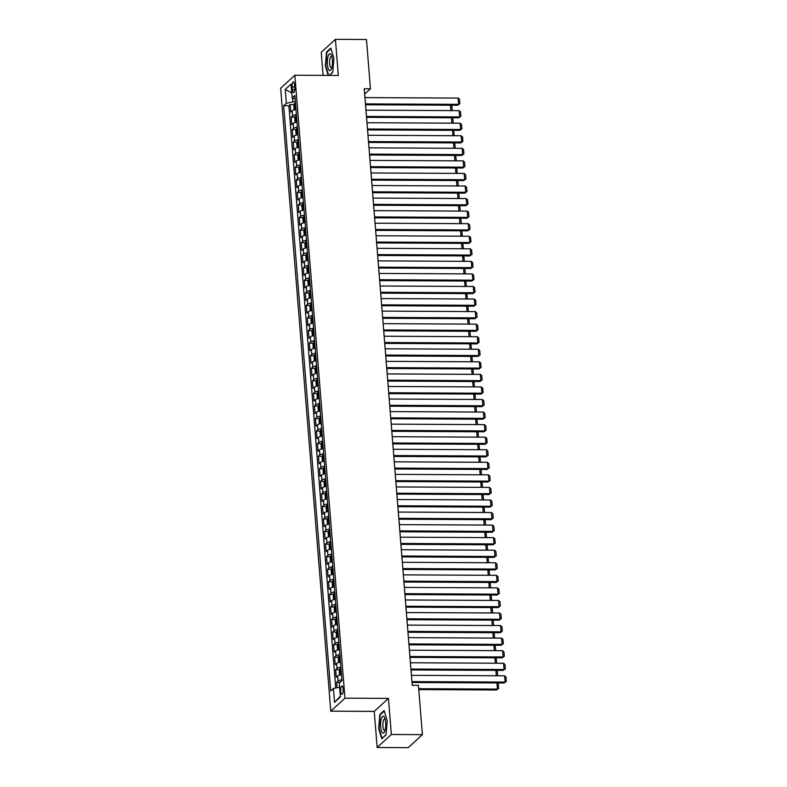 <?xml version="1.0" encoding="UTF-8"?>
<svg xmlns="http://www.w3.org/2000/svg" width="787" height="787" viewBox="0 0 787 787"><rect width="100%" height="100%" fill="white"/><g stroke="black" fill="none" stroke-linecap="round" stroke-linejoin="round"><path stroke-width="1.18" d="M343.191 689.009A4.171 1.269 -89.7 0 0 341.991 685.959A4.171 1.269 -89.7 0 0 340.741 691.252A4.171 1.269 -89.7 0 0 341.952 694.301A4.171 1.269 -89.7 0 0 343.191 689.009M377.16 747.493L391.346 734.497L388.444 698.394L374.248 711.389L377.16 747.493L408.217 747.65L422.403 734.655L418.438 685.359L412.231 685.329L412.034 682.496M374.248 711.389L330.766 711.163L280.654 88.233L294.84 75.237L344.962 698.177L330.766 711.163M294.84 75.237L338.321 75.454L335.419 39.35L321.224 52.345L323.083 75.385M296.001 109.6A5.214 1.348 175.4 0 0 292.174 110.8L290.767 112.088L290.167 104.553L294.112 104.573M296.404 114.617A5.214 1.348 175.4 0 0 292.577 115.827L291.18 117.106L295.125 117.125M291.18 117.106L291.78 124.641L293.177 123.362A5.214 1.348 175.4 0 1 297.014 122.152M298.017 134.715A5.214 1.348 175.4 0 0 294.19 135.925L292.794 137.204L292.184 129.668L296.138 129.688M299.03 147.277A5.214 1.348 175.4 0 0 295.204 148.477L293.807 149.766L293.197 142.231L297.142 142.25M300.044 159.83A5.214 1.348 175.4 0 0 296.217 161.04L294.81 162.319L294.21 154.783L298.155 154.803M301.057 172.392A5.214 1.348 175.4 0 0 297.22 173.602L295.823 174.881L295.214 167.346L299.168 167.365M302.06 184.955A5.214 1.348 175.4 0 0 298.234 186.155L296.837 187.444L296.227 179.908L300.172 179.928M303.074 197.507A5.214 1.348 175.4 0 0 299.247 198.718L297.84 199.996L297.24 192.461L301.185 192.481M304.087 210.07A5.214 1.348 175.4 0 0 300.25 211.28L298.853 212.559L298.253 205.023L302.198 205.043M305.09 222.632A5.214 1.348 175.4 0 0 301.264 223.833L299.867 225.121L299.257 217.586L303.211 217.605M306.104 235.185A5.214 1.348 175.4 0 0 302.277 236.395L300.88 237.674L300.27 230.138L304.215 230.158M307.117 247.748A5.214 1.348 175.4 0 0 303.29 248.958L301.883 250.236L301.283 242.701L305.228 242.721M308.13 260.31A5.214 1.348 175.4 0 0 304.294 261.51L302.897 262.799L302.287 255.263L306.241 255.283M309.134 272.863A5.214 1.348 175.4 0 0 305.307 274.073L303.91 275.352L303.3 267.816L307.245 267.836M310.147 285.425A5.214 1.348 175.4 0 0 306.32 286.635L304.913 287.914L304.313 280.379L308.258 280.398M311.16 297.988A5.214 1.348 175.4 0 0 307.333 299.188L305.927 300.477L305.326 292.941L309.271 292.961M312.173 310.54A5.214 1.348 175.4 0 0 308.337 311.75L306.94 313.029L306.33 305.494L310.285 305.513M313.177 323.103A5.214 1.348 175.4 0 0 309.35 324.313L307.953 325.592L307.343 318.056L311.288 318.076M314.19 335.665A5.214 1.348 175.4 0 0 310.363 336.866L308.957 338.154L308.356 330.619L312.301 330.638M315.203 348.218A5.214 1.348 175.4 0 0 311.367 349.428L309.97 350.707L309.36 343.171L313.315 343.191M316.207 360.78A5.214 1.348 175.4 0 0 312.38 361.99L310.983 363.269L310.373 355.734L314.318 355.754M317.22 373.343A5.214 1.348 175.4 0 0 313.393 374.543L311.996 375.832L311.386 368.296L315.331 368.316M318.233 385.896A5.214 1.348 175.4 0 0 314.407 387.106L313 388.385L312.4 380.849L316.344 380.869M319.247 398.458A5.214 1.348 175.4 0 0 315.41 399.668L314.013 400.947L313.403 393.411L317.358 393.431M320.25 411.021A5.214 1.348 175.4 0 0 316.423 412.221L315.026 413.509L314.416 405.974L318.361 405.994M321.263 423.573A5.214 1.348 175.4 0 0 317.436 424.783L316.03 426.062L315.43 418.527L319.374 418.546M322.276 436.136A5.214 1.348 175.4 0 0 318.44 437.346L317.043 438.625L316.433 431.089L320.388 431.109M323.28 448.698A5.214 1.348 175.4 0 0 319.453 449.898L318.056 451.187L317.446 443.652L321.401 443.671M324.293 461.251A5.214 1.348 175.4 0 0 320.466 462.461L319.069 463.74L318.46 456.204L322.404 456.224M325.306 473.813A5.214 1.348 175.4 0 0 321.48 475.023L320.073 476.302L319.473 468.767L323.418 468.786M326.32 486.376A5.214 1.348 175.4 0 0 322.483 487.576L321.086 488.865L320.476 481.329L324.431 481.349M327.323 498.928A5.214 1.348 175.4 0 0 323.496 500.138L322.099 501.417L321.49 493.882L325.434 493.902M328.336 511.491A5.214 1.348 175.4 0 0 324.51 512.701L323.103 513.98L322.503 506.444L326.448 506.464M329.35 524.053A5.214 1.348 175.4 0 0 325.513 525.254L324.116 526.542L323.506 519.007L327.461 519.027M330.353 536.606A5.214 1.348 175.4 0 0 326.526 537.816L325.129 539.095L324.519 531.559L328.474 531.579M331.366 549.169A5.214 1.348 175.4 0 0 327.54 550.379L326.143 551.657L325.533 544.122L329.478 544.142M332.38 561.731A5.214 1.348 175.4 0 0 328.553 562.931L327.146 564.22L326.546 556.684L330.491 556.704M333.393 574.284A5.214 1.348 175.4 0 0 329.556 575.494L328.159 576.773L327.549 569.237L331.504 569.257M334.396 586.846A5.214 1.348 175.4 0 0 330.57 588.056L329.173 589.335L328.563 581.8L332.507 581.819M335.41 599.409A5.214 1.348 175.4 0 0 331.583 600.609L330.176 601.898L329.576 594.362L333.521 594.382M336.423 611.961A5.214 1.348 175.4 0 0 332.586 613.171L331.189 614.45L330.589 606.915L334.534 606.934M337.426 624.524A5.214 1.348 175.4 0 0 333.599 625.734L332.203 627.013L331.593 619.477L335.547 619.497M338.44 637.086A5.214 1.348 175.4 0 0 334.613 638.287L333.216 639.575L332.606 632.04L336.551 632.059M339.453 649.639A5.214 1.348 175.4 0 0 335.626 650.849L334.219 652.128L333.619 644.592L337.564 644.612M340.466 662.201A5.214 1.348 175.4 0 0 336.629 663.411L335.232 664.69L334.623 657.155L338.577 657.175M341.469 674.764A5.214 1.348 175.4 0 0 337.643 675.964L336.246 677.253L335.636 669.717L339.581 669.737M364.971 97.608L364.686 94.066L370.441 88.803L364.233 88.774L412.231 685.329M292.164 86.993L292.39 89.757A4.043 1.23 -89.7 0 0 293.551 92.709A4.043 1.23 -89.7 0 0 294.761 87.583L294.545 84.819A4.043 1.23 -89.7 0 0 293.374 81.868A4.043 1.23 -89.7 0 0 292.164 86.993L294.722 87.003M292.548 98.06L292.853 101.867L286.35 103.245L283.664 105.704L330.747 690.956L333.432 688.497L334.544 702.319L340.377 696.977L339.266 683.165L341.952 680.706L294.859 95.443L292.174 97.903L295.164 99.142M286.35 103.245L285.238 89.423L291.062 84.091L292.174 97.903M290.167 104.553L288.878 105.724L335.734 688.015M341.873 679.781A5.214 1.348 -4.6 0 0 338.046 680.991L336.649 682.27L337.082 687.73M335.636 669.717L337.033 668.429A5.214 1.348 -4.6 0 1 340.869 667.228M334.623 657.155L336.029 655.876A5.214 1.348 -4.6 0 1 339.856 654.666M333.619 644.592L335.016 643.313A5.214 1.348 -4.6 0 1 338.843 642.103M332.606 632.04L334.003 630.751A5.214 1.348 -4.6 0 1 337.839 629.551M331.593 619.477L332.999 618.198A5.214 1.348 -4.6 0 1 336.826 616.988M330.589 606.915L331.986 605.636A5.214 1.348 -4.6 0 1 335.813 604.426M329.576 594.362L330.973 593.073A5.214 1.348 -4.6 0 1 334.8 591.873M328.563 581.8L329.96 580.521A5.214 1.348 -4.6 0 1 333.796 579.311M327.549 569.237L328.956 567.958A5.214 1.348 -4.6 0 1 332.783 566.748M326.546 556.684L327.943 555.396A5.214 1.348 -4.6 0 1 331.77 554.196M325.533 544.122L326.93 542.843A5.214 1.348 -4.6 0 1 330.766 541.633M324.519 531.559L325.926 530.281A5.214 1.348 -4.6 0 1 329.753 529.071M323.506 519.007L324.913 517.718A5.214 1.348 -4.6 0 1 328.74 516.518M322.503 506.444L323.9 505.165A5.214 1.348 -4.6 0 1 327.726 503.955M321.49 493.882L322.886 492.603A5.214 1.348 -4.6 0 1 326.723 491.393M320.476 481.329L321.883 480.04A5.214 1.348 -4.6 0 1 325.71 478.84M319.473 468.767L320.87 467.488A5.214 1.348 -4.6 0 1 324.697 466.278M318.46 456.204L319.856 454.925A5.214 1.348 -4.6 0 1 323.683 453.715M317.446 443.652L318.843 442.363A5.214 1.348 -4.6 0 1 322.68 441.163M316.433 431.089L317.84 429.81A5.214 1.348 -4.6 0 1 321.667 428.6M315.43 418.527L316.827 417.248A5.214 1.348 -4.6 0 1 320.653 416.038M314.416 405.974L315.813 404.685A5.214 1.348 -4.6 0 1 319.65 403.485M313.403 393.411L314.81 392.133A5.214 1.348 -4.6 0 1 318.637 390.923M312.4 380.849L313.797 379.57A5.214 1.348 -4.6 0 1 317.623 378.36M311.386 368.296L312.783 367.008A5.214 1.348 -4.6 0 1 316.61 365.807M310.373 355.734L311.77 354.455A5.214 1.348 -4.6 0 1 315.607 353.245M309.36 343.171L310.767 341.892A5.214 1.348 -4.6 0 1 314.593 340.682M308.356 330.619L309.753 329.33A5.214 1.348 -4.6 0 1 313.58 328.13M307.343 318.056L308.74 316.777A5.214 1.348 -4.6 0 1 312.577 315.567M306.33 305.494L307.737 304.215A5.214 1.348 -4.6 0 1 311.563 303.005M305.326 292.941L306.723 291.652A5.214 1.348 -4.6 0 1 310.55 290.452M304.313 280.379L305.71 279.1A5.214 1.348 -4.6 0 1 309.537 277.89M303.3 267.816L304.697 266.537A5.214 1.348 -4.6 0 1 308.534 265.327M302.287 255.263L303.693 253.975A5.214 1.348 -4.6 0 1 307.52 252.775M301.283 242.701L302.68 241.422A5.214 1.348 -4.6 0 1 306.507 240.212M300.27 230.138L301.667 228.86A5.214 1.348 -4.6 0 1 305.504 227.65M299.257 217.586L300.664 216.297A5.214 1.348 -4.6 0 1 304.49 215.097M298.253 205.023L299.65 203.744A5.214 1.348 -4.6 0 1 303.477 202.534M297.24 192.461L298.637 191.182A5.214 1.348 -4.6 0 1 302.464 189.972M296.227 179.908L297.624 178.619A5.214 1.348 -4.6 0 1 301.46 177.419M295.214 167.346L296.62 166.067A5.214 1.348 -4.6 0 1 300.447 164.857M294.21 154.783L295.607 153.504A5.214 1.348 -4.6 0 1 299.434 152.294M293.197 142.231L294.594 140.942A5.214 1.348 -4.6 0 1 298.43 139.742M292.184 129.668L293.59 128.389A5.214 1.348 -4.6 0 1 297.417 127.179M295.381 101.877L292.853 101.867M335.419 39.35L366.476 39.507L370.441 88.803M391.346 734.497L422.403 734.655M388.444 698.394L344.962 698.177M411.453 675.335L411.021 669.934L503.129 670.396L504.083 669.521L503.582 663.244L410.411 662.772M410.45 662.772L410.007 657.381M409.437 650.219L409.004 644.819M408.965 644.819L501.103 645.281L502.067 644.405L501.565 638.129L408.394 637.657L407.991 632.256M407.41 625.094L406.977 619.703M406.948 619.703L499.086 620.166L500.05 619.29L499.538 613.004L406.367 612.542L405.974 607.141M405.394 599.979L404.961 594.578M404.931 594.578L497.069 595.041L498.023 594.165L497.522 587.889L404.351 587.417L403.947 582.026L496.056 582.488L497.01 581.613L496.508 575.327L403.337 574.864M403.377 574.864L402.934 569.463M402.905 569.463L495.043 569.926L496.007 569.05L495.495 562.774L402.334 562.302L401.931 556.901L494.029 557.363L494.993 556.488L494.492 550.211L401.321 549.739M401.35 549.739L400.917 544.348M400.337 537.187L399.904 531.786L492.013 532.248L492.977 531.373L492.465 525.096L399.294 524.624M399.334 524.624L398.901 519.223M398.32 512.062L397.888 506.671L489.996 507.133L490.95 506.257L490.449 499.971L397.278 499.509L396.874 494.108M396.304 486.946L395.861 481.546M395.831 481.546L487.97 482.008L488.934 481.132L488.422 474.856L395.261 474.384L394.858 468.993M394.277 461.831L393.844 456.43M393.815 456.43L485.953 456.893L486.907 456.017L486.405 449.741L393.234 449.269L392.831 443.868L484.94 444.33L485.894 443.455L485.392 437.178L392.221 436.706M392.26 436.706L391.828 431.315M391.788 431.315L483.926 431.778L484.89 430.902L484.379 424.616L391.218 424.154L390.814 418.753L482.923 419.215L483.877 418.34L483.375 412.063L390.204 411.591M390.234 411.591L389.801 406.19M389.221 399.029L388.788 393.638L480.896 394.1L481.86 393.225L481.349 386.938L388.188 386.476M388.217 386.476L387.784 381.075M387.204 373.914L386.771 368.513L478.88 368.975L479.834 368.1L479.332 361.823L386.161 361.351L385.758 355.96M385.187 348.798L384.745 343.398M384.715 343.398L476.853 343.86L477.817 342.984L477.306 336.708L384.145 336.236L383.741 330.835M383.161 323.673L382.728 318.282M382.698 318.282L474.836 318.745L475.791 317.869L475.289 311.583L382.118 311.121L381.715 305.72L473.823 306.182L474.787 305.307L474.276 299.03L381.105 298.558M381.144 298.558L380.711 293.158M380.672 293.158L472.81 293.62L473.774 292.744L473.262 286.468L380.101 285.996L379.698 280.605L471.807 281.067L472.761 280.192L472.259 273.906L379.088 273.443M379.118 273.443L378.685 268.042M378.114 260.881L377.671 255.48L469.78 255.942L470.744 255.067L470.233 248.79L377.071 248.318M377.101 248.318L376.668 242.927M376.088 235.766L375.655 230.365L467.763 230.827L468.718 229.952L468.216 223.675L375.045 223.203L374.642 217.802M374.071 210.641L373.638 205.25M373.599 205.25L465.737 205.712L466.701 204.836L466.189 198.55L373.028 198.088L372.625 192.687M372.044 185.525L371.612 180.125M371.582 180.125L463.72 180.587L464.674 179.711L464.173 173.435L371.002 172.963L370.598 167.572L462.707 168.034L463.671 167.159L463.159 160.873L369.998 160.41M370.028 160.41L369.595 155.009M369.556 155.009L461.694 155.472L462.658 154.596L462.156 148.32L368.985 147.848L368.582 142.447L460.69 142.919L461.644 142.034L461.143 135.757L367.972 135.285M368.001 135.285L367.568 129.894M366.998 122.733L366.565 117.332L458.664 117.794L459.628 116.919L459.116 110.642L365.955 110.17M365.985 110.17L365.552 104.769M288.878 105.724L283.664 105.704M336.649 682.27L340.22 682.29M333.432 688.497L339.591 687.199M291.77 92.876L285.238 89.423M334.544 702.319L340.318 696.259M329.389 75.414L332.744 72.335L333.914 58.258L330.796 48.096L326.526 52.011L325.365 66.088L328.218 75.404M386.053 734.832L387.214 720.754L384.105 710.592L379.826 714.507L378.665 728.585L381.774 738.747L386.053 734.832M327.215 52.011L326.526 52.011M380.514 714.507L379.826 714.507M364.942 97.608L458.113 98.08L458.614 104.356L457.66 105.242L459.864 103.687L458.614 104.356L365.443 103.894M365.522 104.769L457.66 105.242M458.113 98.08L459.51 99.29L459.864 103.687M295.155 109.727A3.453 0.895 -4.6 0 1 295.981 109.393M294.83 109.796L294.082 109.314L293.777 105.547L294.446 103.589A3.453 0.895 -4.6 0 1 295.479 103.117M295.676 105.497A3.453 0.895 175.4 0 0 295.076 105.714L295.204 107.219A3.453 0.895 -4.6 0 1 295.794 107.012M450.882 110.593L450.449 105.202M450.558 105.202L451.846 106.314L452.191 110.603M332.38 59.891A8.48 2.577 -89.7 0 0 331.347 55.12A8.48 2.577 -89.7 0 0 328.405 55.316A8.48 2.577 -89.7 0 0 327.392 64.455A8.48 2.577 -89.7 0 0 331.278 69.246A8.48 2.577 -89.7 0 0 332.38 59.891M331.848 56.585A5.804 1.761 -89.7 0 0 331.386 56.379A5.804 1.761 -89.7 0 0 329.645 63.747A5.804 1.761 -89.7 0 0 331.327 67.987A5.804 1.761 -89.7 0 0 331.789 67.78M328.632 75.404L325.739 65.96L326.871 52.326L330.953 48.587M332.763 72.148L329.192 75.414M383.869 716.465A8.48 2.577 -89.7 0 0 380.701 722.564A8.48 2.577 -89.7 0 0 382.512 732.884A8.48 2.577 -89.7 0 0 384.577 731.743A8.48 2.577 -89.7 0 0 384.646 717.616A8.48 2.577 -89.7 0 0 383.869 716.465M385.148 719.082A5.804 1.761 -89.7 0 0 385.118 719.062A5.804 1.761 -89.7 0 0 384.686 718.875A5.804 1.761 -89.7 0 0 382.915 723.951A5.804 1.761 -89.7 0 0 384.194 730.297A5.804 1.761 -89.7 0 0 384.627 730.484A5.804 1.761 -89.7 0 0 385.099 730.277M386.063 734.645L382.059 738.314L379.049 728.467L380.17 714.822L384.253 711.094M366.457 116.446L459.628 116.919L460.877 116.25L458.664 117.794M459.116 110.642L460.523 111.852L460.877 116.25M366.958 122.733L460.129 123.195L460.641 129.481L459.677 130.357L461.89 128.802L460.641 129.481L367.47 129.009M367.539 129.894L459.677 130.357M460.129 123.195L461.536 124.415L461.89 128.802M368.483 141.571L461.644 142.034L462.894 141.365L460.69 142.919M461.143 135.757L462.549 136.968L462.894 141.365M369.487 154.124L462.658 154.596L463.907 153.927L461.694 155.472M462.156 148.32L463.553 149.53L463.907 153.927M296.168 122.29A3.453 0.895 -4.6 0 1 296.994 121.955M295.833 122.349L295.095 121.877L294.791 118.109L295.459 116.151A3.453 0.895 -4.6 0 1 296.492 115.679M296.679 118.06A3.453 0.895 175.4 0 0 296.089 118.276L296.207 119.781A3.453 0.895 -4.6 0 1 296.807 119.565M451.895 123.156L451.453 117.755M451.561 117.765L452.85 118.876L453.194 123.166M297.171 134.852A3.453 0.895 -4.6 0 1 298.007 134.518M296.847 134.911L296.099 134.439L295.804 130.672L296.463 128.714A3.453 0.895 -4.6 0 1 297.496 128.232M297.693 130.622A3.453 0.895 175.4 0 0 297.102 130.839L297.22 132.344A3.453 0.895 -4.6 0 1 297.811 132.127M452.899 135.718L452.466 130.317M452.574 130.317L453.863 131.429L454.207 135.718M298.184 147.405A3.453 0.895 -4.6 0 1 299.021 147.071M297.86 147.474L297.112 146.992L296.807 143.224L297.476 141.267A3.453 0.895 -4.6 0 1 298.509 140.794M298.706 143.175A3.453 0.895 175.4 0 0 298.106 143.391L298.234 144.897A3.453 0.895 -4.6 0 1 298.824 144.69M453.912 148.271L453.479 142.88M453.587 142.88L454.876 143.991L455.22 148.281M299.198 159.968A3.453 0.895 -4.6 0 1 300.024 159.633M298.873 160.027L298.125 159.554L297.82 155.787L298.489 153.829A3.453 0.895 -4.6 0 1 299.522 153.357M299.709 155.737A3.453 0.895 175.4 0 0 299.119 155.954L299.237 157.459A3.453 0.895 -4.6 0 1 299.837 157.243M454.925 160.833L454.493 155.433M454.591 155.442L455.88 156.554L456.234 160.843M370.5 166.687L463.671 167.159L464.92 166.48L462.707 168.034M463.159 160.873L464.566 162.092L464.92 166.48M300.211 172.53A3.453 0.895 -4.6 0 1 301.037 172.196M299.877 172.589L299.139 172.117L298.834 168.349L299.503 166.391A3.453 0.895 -4.6 0 1 300.536 165.909M300.723 168.3A3.453 0.895 175.4 0 0 300.132 168.516L300.25 170.022A3.453 0.895 -4.6 0 1 300.841 169.805M455.929 173.396L455.496 167.995M455.604 167.995L456.893 169.107L457.237 173.396M371.513 179.249L464.674 179.711L465.934 179.042L463.72 180.587M464.173 173.435L465.579 174.645L465.934 179.042M301.214 185.083A3.453 0.895 -4.6 0 1 302.051 184.748M300.89 185.152L300.142 184.67L299.847 180.902L300.506 178.944A3.453 0.895 -4.6 0 1 301.539 178.472M301.736 180.853A3.453 0.895 175.4 0 0 301.146 181.069L301.264 182.574A3.453 0.895 -4.6 0 1 301.854 182.368M456.942 185.948L456.509 180.557M456.617 180.557L457.906 181.669L458.25 185.958M372.015 185.525L465.186 185.998L465.688 192.274L464.733 193.149L466.937 191.605L465.688 192.274L372.517 191.802M372.595 192.687L464.733 193.149M465.186 185.998L466.583 187.208L466.937 191.605M302.228 197.645A3.453 0.895 -4.6 0 1 303.054 197.311M301.903 197.704L301.155 197.232L300.85 193.464L301.519 191.507A3.453 0.895 -4.6 0 1 302.552 191.034M302.749 193.415A3.453 0.895 175.4 0 0 302.149 193.632L302.277 195.137A3.453 0.895 -4.6 0 1 302.867 194.92M457.955 198.511L457.522 193.11M457.631 193.12L458.919 194.232L459.264 198.521M373.53 204.364L466.701 204.836L467.95 204.158L465.737 205.712M466.189 198.55L467.596 199.77L467.95 204.158M303.241 210.208A3.453 0.895 -4.6 0 1 304.067 209.873M302.906 210.267L302.169 209.795L301.864 206.027L302.533 204.069A3.453 0.895 -4.6 0 1 303.566 203.587M303.752 205.978A3.453 0.895 175.4 0 0 303.162 206.194L303.28 207.699A3.453 0.895 -4.6 0 1 303.88 207.483M458.969 211.073L458.526 205.673M458.634 205.673L459.923 206.784L460.267 211.073M374.032 210.641L467.203 211.113L467.714 217.389L466.75 218.265L468.963 216.72L467.714 217.389L374.543 216.927M374.612 217.802L466.75 218.265M467.203 211.113L468.609 212.323L468.963 216.72M304.244 222.76A3.453 0.895 -4.6 0 1 305.081 222.426M303.92 222.829L303.172 222.347L302.877 218.579L303.536 216.622A3.453 0.895 -4.6 0 1 304.569 216.15M304.766 218.53A3.453 0.895 175.4 0 0 304.175 218.747L304.294 220.252A3.453 0.895 -4.6 0 1 304.884 220.045M459.972 223.626L459.539 218.235M459.647 218.235L460.936 219.347L461.28 223.636M375.556 229.479L468.718 229.952L469.967 229.283L467.763 230.827M468.216 223.675L469.623 224.885L469.967 229.283M305.258 235.323A3.453 0.895 -4.6 0 1 306.094 234.988M304.933 235.382L304.185 234.91L303.88 231.142L304.549 229.184A3.453 0.895 -4.6 0 1 305.582 228.712M305.779 231.093A3.453 0.895 175.4 0 0 305.179 231.309L305.307 232.814A3.453 0.895 -4.6 0 1 305.897 232.598M460.985 236.189L460.552 230.788M460.661 230.798L461.949 231.909L462.294 236.198M376.058 235.766L469.229 236.228L469.731 242.514L468.777 243.39L470.98 241.835L469.731 242.514L376.56 242.042M376.629 242.927L468.777 243.39M469.229 236.228L470.626 237.448L470.98 241.835M306.271 247.885A3.453 0.895 -4.6 0 1 307.097 247.551M305.946 247.944L305.199 247.472L304.894 243.704L305.563 241.747A3.453 0.895 -4.6 0 1 306.596 241.265M306.782 243.655A3.453 0.895 175.4 0 0 306.192 243.872L306.31 245.377A3.453 0.895 -4.6 0 1 306.91 245.16M461.999 248.751L461.566 243.35M461.664 243.35L462.953 244.462L463.307 248.751M377.573 254.604L470.744 255.067L471.993 254.398L469.78 255.942M470.233 248.79L471.639 250L471.993 254.398M307.284 260.438A3.453 0.895 -4.6 0 1 308.111 260.103M306.95 260.507L306.212 260.025L305.907 256.257L306.576 254.299A3.453 0.895 -4.6 0 1 307.609 253.827M307.796 256.208A3.453 0.895 175.4 0 0 307.205 256.424L307.323 257.929A3.453 0.895 -4.6 0 1 307.914 257.723M463.012 261.304L462.569 255.913M462.677 255.913L463.966 257.024L464.31 261.314M308.288 273A3.453 0.895 -4.6 0 1 309.124 272.666M307.963 273.059L307.215 272.587L306.92 268.82L307.579 266.862A3.453 0.895 -4.6 0 1 308.612 266.39M308.809 268.77A3.453 0.895 175.4 0 0 308.219 268.987L308.337 270.492A3.453 0.895 -4.6 0 1 308.927 270.275M464.015 273.866L463.582 268.465M463.691 268.475L464.979 269.587L465.324 273.876M309.301 285.563A3.453 0.895 -4.6 0 1 310.127 285.228M308.976 285.622L308.229 285.15L307.924 281.382L308.593 279.424A3.453 0.895 -4.6 0 1 309.625 278.942M309.822 281.333A3.453 0.895 175.4 0 0 309.222 281.549L309.35 283.054A3.453 0.895 -4.6 0 1 309.94 282.838M465.028 286.429L464.596 281.028M464.704 281.028L465.993 282.139L466.337 286.429M378.075 260.881L471.246 261.353L471.747 267.629L470.793 268.505L473.007 266.96L471.747 267.629L378.586 267.157M378.655 268.042L470.793 268.505M471.246 261.353L472.653 262.563L473.007 266.96M379.59 279.719L472.761 280.192L474.01 279.513L471.807 281.067M472.259 273.906L473.656 275.125L474.01 279.513M380.603 292.282L473.774 292.744L475.023 292.075L472.81 293.62M473.262 286.468L474.669 287.678L475.023 292.075M310.314 298.116A3.453 0.895 -4.6 0 1 311.14 297.781M309.989 298.184L309.242 297.702L308.937 293.935L309.606 291.977A3.453 0.895 -4.6 0 1 310.639 291.505M310.826 293.885A3.453 0.895 175.4 0 0 310.235 294.102L310.353 295.607A3.453 0.895 -4.6 0 1 310.954 295.4M466.042 298.981L465.609 293.59M465.707 293.59L466.996 294.702L467.34 298.991M381.616 304.835L474.787 305.307L476.037 304.638L473.823 306.182M474.276 299.03L475.682 300.24L476.037 304.638M311.318 310.678A3.453 0.895 -4.6 0 1 312.154 310.344M310.993 310.737L310.245 310.265L309.95 306.497L310.609 304.539A3.453 0.895 -4.6 0 1 311.642 304.067M311.839 306.448A3.453 0.895 175.4 0 0 311.249 306.664L311.367 308.17A3.453 0.895 -4.6 0 1 311.957 307.953M467.045 311.544L466.612 306.143M466.721 306.153L468.009 307.264L468.354 311.554M382.63 317.397L475.791 317.869L477.05 317.191L474.836 318.745M475.289 311.583L476.696 312.803L477.05 317.191M312.331 323.241A3.453 0.895 -4.6 0 1 313.167 322.906M312.006 323.3L311.258 322.827L310.954 319.06L311.622 317.102A3.453 0.895 -4.6 0 1 312.655 316.62M312.852 319.01A3.453 0.895 175.4 0 0 312.252 319.227L312.38 320.732A3.453 0.895 -4.6 0 1 312.97 320.516M468.058 324.106L467.626 318.705M467.734 318.705L469.022 319.817L469.367 324.106M383.131 323.673L476.302 324.146L476.804 330.422L475.85 331.297L478.053 329.753L476.804 330.422L383.633 329.96M383.712 330.835L475.85 331.297M476.302 324.146L477.699 325.356L478.053 329.753M313.344 335.793A3.453 0.895 -4.6 0 1 314.17 335.459M313.019 335.862L312.272 335.38L311.967 331.612L312.636 329.655A3.453 0.895 -4.6 0 1 313.669 329.182M313.856 331.563A3.453 0.895 175.4 0 0 313.265 331.78L313.393 333.285A3.453 0.895 -4.6 0 1 313.983 333.078M469.072 336.659L468.639 331.268M468.747 331.268L470.036 332.38L470.38 336.669M384.646 342.512L477.817 342.984L479.067 342.315L476.853 343.86M477.306 336.708L478.712 337.918L479.067 342.315M314.357 348.356A3.453 0.895 -4.6 0 1 315.184 348.021M314.023 348.415L313.285 347.943L312.98 344.175L313.649 342.217A3.453 0.895 -4.6 0 1 314.682 341.745M314.869 344.126A3.453 0.895 175.4 0 0 314.279 344.342L314.397 345.847A3.453 0.895 -4.6 0 1 314.987 345.631M470.085 349.221L469.642 343.821M469.75 343.83L471.039 344.942L471.383 349.231M385.148 348.798L478.319 349.261L478.821 355.547L477.866 356.422L480.08 354.868L478.821 355.547L385.66 355.075M385.728 355.96L477.866 356.422M478.319 349.261L479.726 350.481L480.08 354.868M315.361 360.918A3.453 0.895 -4.6 0 1 316.197 360.584M315.036 360.977L314.288 360.505L313.993 356.737L314.652 354.78A3.453 0.895 -4.6 0 1 315.685 354.298M315.882 356.688A3.453 0.895 175.4 0 0 315.292 356.905L315.41 358.41A3.453 0.895 -4.6 0 1 316 358.193M471.088 361.784L470.656 356.383M470.764 356.383L472.052 357.495L472.397 361.784M386.663 367.637L479.834 368.1L481.083 367.431L478.88 368.975M479.332 361.823L480.729 363.033L481.083 367.431M316.374 373.471A3.453 0.895 -4.6 0 1 317.2 373.136M316.049 373.54L315.302 373.058L314.997 369.29L315.666 367.332A3.453 0.895 -4.6 0 1 316.699 366.86M316.895 369.241A3.453 0.895 175.4 0 0 316.295 369.457L316.423 370.962A3.453 0.895 -4.6 0 1 317.013 370.756M472.102 374.337L471.669 368.946M471.777 368.946L473.066 370.057L473.41 374.346M387.174 373.914L480.345 374.386L480.847 380.662L479.883 381.538L482.097 379.993L480.847 380.662L387.676 380.19M387.745 381.075L479.883 381.538M480.345 374.386L481.742 375.596L482.097 379.993M317.387 386.033A3.453 0.895 -4.6 0 1 318.214 385.699M317.063 386.092L316.315 385.62L316.01 381.852L316.679 379.895A3.453 0.895 -4.6 0 1 317.712 379.423M317.899 381.803A3.453 0.895 175.4 0 0 317.309 382.02L317.427 383.525A3.453 0.895 -4.6 0 1 318.027 383.308M473.115 386.899L472.682 381.498M472.78 381.508L474.069 382.62L474.413 386.909M388.689 392.752L481.86 393.225L483.11 392.546L480.896 394.1M481.349 386.938L482.756 388.158L483.11 392.546M389.191 399.029L482.362 399.501L482.864 405.777L481.91 406.653L484.123 405.108L482.864 405.777L389.703 405.315M389.772 406.19L481.91 406.653M482.362 399.501L483.769 400.711L484.123 405.108M390.706 417.867L483.877 418.34L485.126 417.671L482.923 419.215M483.375 412.063L484.772 413.273L485.126 417.671M318.391 398.596A3.453 0.895 -4.6 0 1 319.227 398.261M318.066 398.655L317.328 398.183L317.023 394.415L317.682 392.457A3.453 0.895 -4.6 0 1 318.725 391.975M318.912 394.366A3.453 0.895 175.4 0 0 318.322 394.582L318.44 396.087A3.453 0.895 -4.6 0 1 319.03 395.871M474.118 399.462L473.685 394.061M473.794 394.061L475.082 395.172L475.427 399.462M319.404 411.148A3.453 0.895 -4.6 0 1 320.24 410.814M319.079 411.217L318.332 410.735L318.027 406.968L318.696 405.01A3.453 0.895 -4.6 0 1 319.729 404.538M319.925 406.918A3.453 0.895 175.4 0 0 319.335 407.135L319.453 408.64A3.453 0.895 -4.6 0 1 320.043 408.433M475.132 412.014L474.699 406.623M474.807 406.623L476.096 407.735L476.44 412.024M320.417 423.711A3.453 0.895 -4.6 0 1 321.244 423.376M320.093 423.77L319.345 423.298L319.04 419.53L319.709 417.572A3.453 0.895 -4.6 0 1 320.742 417.1M320.929 419.481A3.453 0.895 175.4 0 0 320.339 419.697L320.466 421.202A3.453 0.895 -4.6 0 1 321.057 420.986M476.145 424.577L475.712 419.176M475.82 419.186L477.109 420.297L477.453 424.587M391.719 430.43L484.89 430.902L486.14 430.223L483.926 431.778M484.379 424.616L485.786 425.836L486.14 430.223M321.43 436.273A3.453 0.895 -4.6 0 1 322.257 435.939M321.096 436.332L320.358 435.86L320.053 432.093L320.722 430.135A3.453 0.895 -4.6 0 1 321.755 429.653M321.942 432.043A3.453 0.895 175.4 0 0 321.352 432.26L321.47 433.765A3.453 0.895 -4.6 0 1 322.07 433.548M477.158 437.139L476.715 431.738M476.824 431.738L478.112 432.85L478.457 437.139M392.733 442.992L485.894 443.455L487.153 442.786L484.94 444.33M485.392 437.178L486.799 438.389L487.153 442.786M322.434 448.826A3.453 0.895 -4.6 0 1 323.27 448.492M322.109 448.895L321.362 448.413L321.066 444.645L321.726 442.688A3.453 0.895 -4.6 0 1 322.759 442.215M322.955 444.596A3.453 0.895 175.4 0 0 322.365 444.812L322.483 446.318A3.453 0.895 -4.6 0 1 323.073 446.111M478.162 449.692L477.729 444.301M477.837 444.301L479.126 445.412L479.47 449.702M393.736 455.545L486.907 456.017L488.156 455.348L485.953 456.893M486.405 449.741L487.802 450.951L488.156 455.348M323.447 461.389A3.453 0.895 -4.6 0 1 324.274 461.054M323.123 461.448L322.375 460.975L322.07 457.208L322.739 455.25A3.453 0.895 -4.6 0 1 323.772 454.778M323.969 457.158A3.453 0.895 175.4 0 0 323.368 457.375L323.496 458.88A3.453 0.895 -4.6 0 1 324.087 458.664M479.175 462.254L478.742 456.853M478.85 456.863L480.139 457.975L480.483 462.264M394.248 461.831L487.419 462.294L487.92 468.58L486.956 469.455L489.17 467.901L487.92 468.58L394.749 468.108M394.818 468.993L486.956 469.455M487.419 462.294L488.816 463.513L489.17 467.901M324.46 473.951A3.453 0.895 -4.6 0 1 325.287 473.617M324.136 474.01L323.388 473.538L323.083 469.77L323.752 467.812A3.453 0.895 -4.6 0 1 324.785 467.33M324.972 469.721A3.453 0.895 175.4 0 0 324.382 469.937L324.5 471.443A3.453 0.895 -4.6 0 1 325.1 471.226M480.188 474.817L479.755 469.416M479.854 469.416L481.142 470.528L481.487 474.817M395.763 480.67L488.934 481.132L490.183 480.464L487.97 482.008M488.422 474.856L489.829 476.066L490.183 480.464M396.264 486.946L489.435 487.419L489.937 493.695L488.983 494.57L491.196 493.026L489.937 493.695L396.776 493.223M396.845 494.108L488.983 494.57M489.435 487.419L490.842 488.629L491.196 493.026M397.779 505.785L490.95 506.257L492.2 505.579L489.996 507.133M490.449 499.971L491.845 501.191L492.2 505.579M325.464 486.504A3.453 0.895 -4.6 0 1 326.3 486.169M325.139 486.573L324.401 486.091L324.096 482.323L324.765 480.365A3.453 0.895 -4.6 0 1 325.798 479.893M325.985 482.274A3.453 0.895 175.4 0 0 325.395 482.49L325.513 483.995A3.453 0.895 -4.6 0 1 326.103 483.789M481.191 487.369L480.759 481.978M480.867 481.978L482.156 483.09L482.5 487.379M326.477 499.066A3.453 0.895 -4.6 0 1 327.313 498.732M326.152 499.125L325.405 498.653L325.1 494.885L325.769 492.928A3.453 0.895 -4.6 0 1 326.802 492.455M326.998 494.836A3.453 0.895 175.4 0 0 326.408 495.053L326.526 496.558A3.453 0.895 -4.6 0 1 327.117 496.341M482.205 499.932L481.772 494.531M481.88 494.541L483.169 495.653L483.513 499.942M327.49 511.629A3.453 0.895 -4.6 0 1 328.317 511.294M327.166 511.688L326.418 511.216L326.113 507.448L326.782 505.49A3.453 0.895 -4.6 0 1 327.815 505.008M328.002 507.399A3.453 0.895 175.4 0 0 327.412 507.615L327.54 509.12A3.453 0.895 -4.6 0 1 328.13 508.904M483.218 512.494L482.785 507.094M482.893 507.094L484.182 508.205L484.526 512.494M398.291 512.062L491.452 512.534L491.964 518.81L490.999 519.686L493.213 518.141L491.964 518.81L398.793 518.348M398.861 519.223L490.999 519.686M491.452 512.534L492.859 513.744L493.213 518.141M328.504 524.181A3.453 0.895 -4.6 0 1 329.33 523.847M328.169 524.25L327.431 523.768L327.126 520L327.795 518.043A3.453 0.895 -4.6 0 1 328.828 517.571M329.015 519.951A3.453 0.895 175.4 0 0 328.425 520.168L328.543 521.673A3.453 0.895 -4.6 0 1 329.143 521.466M484.231 525.047L483.789 519.656M483.897 519.656L485.185 520.768L485.53 525.057M399.806 530.9L492.977 531.373L494.226 530.704L492.013 532.248M492.465 525.096L493.872 526.306L494.226 530.704M329.507 536.744A3.453 0.895 -4.6 0 1 330.343 536.409M329.182 536.803L328.435 536.331L328.14 532.563L328.799 530.605A3.453 0.895 -4.6 0 1 329.832 530.133M330.028 532.514A3.453 0.895 175.4 0 0 329.438 532.73L329.556 534.235A3.453 0.895 -4.6 0 1 330.147 534.019M485.235 537.61L484.802 532.209M484.91 532.219L486.199 533.33L486.543 537.619M400.308 537.187L493.479 537.649L493.98 543.935L493.026 544.811L495.23 543.256L493.98 543.935L400.809 543.463M400.888 544.348L493.026 544.811M493.479 537.649L494.875 538.869L495.23 543.256M330.52 549.306A3.453 0.895 -4.6 0 1 331.347 548.972M330.196 549.365L329.448 548.893L329.143 545.125L329.812 543.168A3.453 0.895 -4.6 0 1 330.845 542.686M331.042 545.076A3.453 0.895 175.4 0 0 330.442 545.293L330.57 546.798A3.453 0.895 -4.6 0 1 331.16 546.581M486.248 550.172L485.815 544.771M485.923 544.771L487.212 545.883L487.556 550.172M401.823 556.025L494.993 556.488L496.243 555.819L494.029 557.363M494.492 550.211L495.889 551.421L496.243 555.819M331.534 561.859A3.453 0.895 -4.6 0 1 332.36 561.524M331.209 561.928L330.461 561.446L330.156 557.678L330.825 555.72A3.453 0.895 -4.6 0 1 331.858 555.248M332.045 557.629A3.453 0.895 175.4 0 0 331.455 557.845L331.573 559.35A3.453 0.895 -4.6 0 1 332.173 559.144M487.261 562.725L486.828 557.334M486.927 557.334L488.215 558.445L488.56 562.735M402.836 568.578L496.007 569.05L497.256 568.381L495.043 569.926M495.495 562.774L496.902 563.984L497.256 568.381M332.537 574.421A3.453 0.895 -4.6 0 1 333.373 574.087M332.212 574.48L331.475 574.008L331.17 570.241L331.839 568.283A3.453 0.895 -4.6 0 1 332.871 567.811M333.058 570.191A3.453 0.895 175.4 0 0 332.468 570.408L332.586 571.913A3.453 0.895 -4.6 0 1 333.176 571.696M488.265 575.287L487.832 569.886M487.94 569.896L489.229 571.008L489.573 575.297M403.849 581.14L497.01 581.613L498.269 580.934L496.056 582.488M496.508 575.327L497.915 576.546L498.269 580.934M333.55 586.984A3.453 0.895 -4.6 0 1 334.386 586.649M333.226 587.043L332.478 586.571L332.173 582.803L332.842 580.845A3.453 0.895 -4.6 0 1 333.875 580.363M334.072 582.754A3.453 0.895 175.4 0 0 333.481 582.97L333.599 584.475A3.453 0.895 -4.6 0 1 334.19 584.259M489.278 587.85L488.845 582.449M488.953 582.449L490.242 583.561L490.586 587.85M404.852 593.703L498.023 594.165L499.273 593.496L497.069 595.041M497.522 587.889L498.919 589.099L499.273 593.496M334.564 599.537A3.453 0.895 -4.6 0 1 335.39 599.202M334.239 599.605L333.491 599.123L333.186 595.356L333.855 593.398A3.453 0.895 -4.6 0 1 334.888 592.926M335.085 595.306A3.453 0.895 175.4 0 0 334.485 595.523L334.613 597.028A3.453 0.895 -4.6 0 1 335.203 596.821M490.291 600.402L489.858 595.011M489.967 595.011L491.255 596.123L491.6 600.412M405.364 599.979L498.525 600.451L499.037 606.728L498.073 607.603L500.286 606.059L499.037 606.728L405.866 606.256M405.935 607.141L498.073 607.603M498.525 600.451L499.932 601.662L500.286 606.059M335.577 612.099A3.453 0.895 -4.6 0 1 336.403 611.765M335.242 612.158L334.505 611.686L334.2 607.918L334.868 605.96A3.453 0.895 -4.6 0 1 335.901 605.488M336.088 607.869A3.453 0.895 175.4 0 0 335.498 608.085L335.616 609.591A3.453 0.895 -4.6 0 1 336.216 609.374M491.304 612.965L490.862 607.564M490.97 607.574L492.259 608.685L492.603 612.975M406.879 618.818L500.05 619.29L501.299 618.612L499.086 620.166M499.538 613.004L500.945 614.224L501.299 618.612M336.58 624.662A3.453 0.895 -4.6 0 1 337.416 624.327M336.256 624.721L335.508 624.248L335.213 620.481L335.872 618.523A3.453 0.895 -4.6 0 1 336.905 618.041M337.102 620.431A3.453 0.895 175.4 0 0 336.511 620.648L336.629 622.153A3.453 0.895 -4.6 0 1 337.22 621.937M492.308 625.527L491.875 620.126M491.983 620.126L493.272 621.238L493.616 625.527M407.381 625.094L500.552 625.567L501.053 631.843L500.099 632.718L502.303 631.174L501.053 631.843L407.892 631.381M407.961 632.256L500.099 632.718M500.552 625.567L501.958 626.777L502.303 631.174M337.593 637.214A3.453 0.895 -4.6 0 1 338.43 636.88M337.269 637.283L336.521 636.801L336.216 633.033L336.885 631.076A3.453 0.895 -4.6 0 1 337.918 630.603M338.115 632.984A3.453 0.895 175.4 0 0 337.515 633.201L337.643 634.706A3.453 0.895 -4.6 0 1 338.233 634.499M493.321 638.08L492.888 632.689M492.996 632.689L494.285 633.801L494.63 638.09M408.896 643.933L502.067 644.405L503.316 643.736L501.103 645.281M501.565 638.129L502.962 639.339L503.316 643.736M338.607 649.777A3.453 0.895 -4.6 0 1 339.433 649.442M338.282 649.836L337.534 649.364L337.23 645.596L337.898 643.638A3.453 0.895 -4.6 0 1 338.931 643.166M339.118 645.547A3.453 0.895 175.4 0 0 338.528 645.763L338.646 647.268A3.453 0.895 -4.6 0 1 339.246 647.052M494.334 650.642L493.902 645.242M494 645.251L495.289 646.363L495.643 650.652M409.407 650.219L502.568 650.682L503.08 656.968L502.116 657.843L504.329 656.289L503.08 656.968L409.909 656.496M409.978 657.381L502.116 657.843M502.568 650.682L503.975 651.902L504.329 656.289M339.62 662.339A3.453 0.895 -4.6 0 1 340.446 662.005M339.286 662.398L338.548 661.926L338.243 658.158L338.912 656.201A3.453 0.895 -4.6 0 1 339.945 655.719M340.132 658.109A3.453 0.895 175.4 0 0 339.541 658.326L339.659 659.831A3.453 0.895 -4.6 0 1 340.25 659.614M495.338 663.205L494.905 657.804M495.013 657.804L496.302 658.916L496.646 663.205M410.922 669.058L504.083 669.521L505.343 668.852L503.129 670.396M503.582 663.244L504.988 664.454L505.343 668.852M340.623 674.892A3.453 0.895 -4.6 0 1 341.46 674.557M340.299 674.961L339.551 674.479L339.256 670.711L339.915 668.753A3.453 0.895 -4.6 0 1 340.948 668.281M341.145 670.662A3.453 0.895 175.4 0 0 340.555 670.878L340.673 672.383A3.453 0.895 -4.6 0 1 341.263 672.177M496.351 675.758L495.918 670.367M496.026 670.367L497.315 671.478L497.659 675.767M411.424 675.335L504.595 675.807L505.097 682.083L504.142 682.959L506.346 681.414L505.097 682.083L411.926 681.611M412.004 682.496L504.142 682.959M504.595 675.807L505.992 677.017L506.346 681.414M418.782 689.589L496.469 689.983L497.423 689.107L418.714 688.704M340.771 681.788L340.928 681.316A3.453 0.895 -4.6 0 1 341.725 680.912M497.04 682.929L498.328 684.041L498.683 688.438L497.423 689.107L496.931 682.919M498.683 688.438L496.469 689.983M292.577 115.827L292.174 110.8M338.046 680.991L337.643 675.964M337.033 668.429L336.629 663.411M336.029 655.876L335.626 650.849M335.016 643.313L334.613 638.287M334.003 630.751L333.599 625.734M332.999 618.198L332.586 613.171M331.986 605.636L331.583 600.609M330.973 593.073L330.57 588.056M329.96 580.521L329.556 575.494M328.956 567.958L328.553 562.931M327.943 555.396L327.54 550.379M326.93 542.843L326.526 537.816M325.926 530.281L325.513 525.254M324.913 517.718L324.51 512.701M323.9 505.165L323.496 500.138M322.886 492.603L322.483 487.576M321.883 480.04L321.48 475.023M320.87 467.488L320.466 462.461M319.856 454.925L319.453 449.898M318.843 442.363L318.44 437.346M317.84 429.81L317.436 424.783M316.827 417.248L316.423 412.221M315.813 404.685L315.41 399.668M314.81 392.133L314.407 387.106M313.797 379.57L313.393 374.543M312.783 367.008L312.38 361.99M311.77 354.455L311.367 349.428M310.767 341.892L310.363 336.866M309.753 329.33L309.35 324.313M308.74 316.777L308.337 311.75M307.737 304.215L307.333 299.188M306.723 291.652L306.32 286.635M305.71 279.1L305.307 274.073M304.697 266.537L304.294 261.51M303.693 253.975L303.29 248.958M302.68 241.422L302.277 236.395M301.667 228.86L301.264 223.833M300.664 216.297L300.25 211.28M299.65 203.744L299.247 198.718M298.637 191.182L298.234 186.155M297.624 178.619L297.22 173.602M296.62 166.067L296.217 161.04M295.607 153.504L295.204 148.477M294.594 140.942L294.19 135.925M293.59 128.389L293.177 123.362M294.751 89.767L292.39 89.757M294.427 103.638L294.918 109.777M295.686 105.724L295.076 105.714M295.44 116.201L295.932 122.329M296.699 118.276L296.089 118.276M296.453 128.763L296.945 134.892M297.712 130.839L297.102 130.839M297.456 141.316L297.958 147.454M298.716 143.401L298.106 143.391M298.47 153.878L298.962 160.007M299.729 155.954L299.119 155.954M299.483 166.441L299.975 172.569M300.742 168.516L300.132 168.516M300.496 178.993L300.988 185.132M301.755 181.079L301.146 181.069M301.5 191.556L301.992 197.685M302.759 193.632L302.149 193.632M302.513 204.118L303.005 210.247M303.772 206.194L303.162 206.194M303.526 216.671L304.018 222.81M304.785 218.756L304.175 218.747M304.53 229.233L305.031 235.362M305.789 231.309L305.179 231.309M305.543 241.796L306.035 247.925M306.802 243.872L306.192 243.872M306.556 254.349L307.048 260.487M307.815 256.434L307.205 256.424M307.569 266.911L308.061 273.04M308.829 268.987L308.219 268.987M308.573 279.474L309.065 285.602M309.832 281.549L309.222 281.549M309.586 292.026L310.078 298.165M310.845 294.112L310.235 294.102M310.599 304.589L311.091 310.717M311.859 306.664L311.249 306.664M311.603 317.151L312.105 323.28M312.862 319.227L312.252 319.227M312.616 329.704L313.108 335.842M313.875 331.789L313.265 331.78M313.629 342.266L314.121 348.395M314.889 344.342L314.279 344.342M314.643 354.829L315.134 360.958M315.902 356.905L315.292 356.905M315.646 367.381L316.138 373.52M316.905 369.467L316.295 369.457M316.659 379.944L317.151 386.073M317.918 382.02L317.309 382.02M317.673 392.506L318.164 398.635M318.932 394.582L318.322 394.582M318.676 405.059L319.178 411.198M319.945 407.145L319.335 407.135M319.689 417.622L320.181 423.75M320.948 419.697L320.339 419.697M320.702 430.184L321.194 436.313M321.962 432.26L321.352 432.26M321.716 442.737L322.208 448.875M322.975 444.822L322.365 444.812M322.719 455.299L323.211 461.428M323.978 457.375L323.368 457.375M323.732 467.862L324.224 473.99M324.992 469.937L324.382 469.937M324.746 480.414L325.238 486.553M326.005 482.5L325.395 482.49M325.749 492.977L326.251 499.106M327.018 495.053L326.408 495.053M326.762 505.539L327.254 511.668M328.022 507.615L327.412 507.615M327.776 518.092L328.268 524.231M329.035 520.177L328.425 520.168M328.789 530.654L329.281 536.783M330.048 532.73L329.438 532.73M329.792 543.217L330.294 549.346M331.052 545.293L330.442 545.293M330.806 555.77L331.297 561.908M332.065 557.855L331.455 557.845M331.819 568.332L332.311 574.461M333.078 570.408L332.468 570.408M332.822 580.895L333.324 587.023M334.091 582.97L333.481 582.97M333.836 593.447L334.327 599.586M335.095 595.533L334.485 595.523M334.849 606.01L335.341 612.138M336.108 608.085L335.498 608.085M335.862 618.572L336.354 624.701M337.121 620.648L336.511 620.648M336.866 631.125L337.367 637.263M338.125 633.21L337.515 633.201M337.879 643.687L338.371 649.816M339.138 645.763L338.528 645.763M338.892 656.25L339.384 662.379M340.151 658.326L339.541 658.326M339.905 668.802L340.397 674.941M341.165 670.888L340.555 670.878"/></g></svg>
